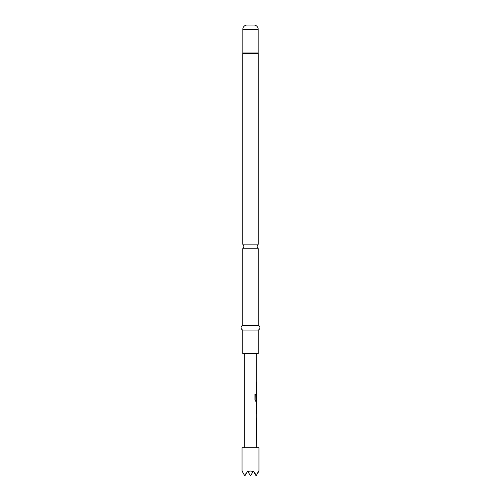 <?xml version="1.0" encoding="UTF-8"?>
<svg xmlns="http://www.w3.org/2000/svg" width="501" height="501" viewBox="0 0 501 501"><rect width="100%" height="100%" fill="white"/><g stroke="black" fill="none" stroke-linecap="round" stroke-linejoin="round"><path stroke-width="0.75" d="M242.734 325.337L242.734 248.746L258.265 248.746L258.265 325.337L242.734 325.337A2.505 2.505 0 0 0 242.734 330.04L242.734 353.574L258.265 353.574L258.265 330.04L242.734 330.04M242.39 471.692L242.853 472.493L242.515 471.059L242.39 471.692L242.027 471.059L242.027 447.712L258.973 447.712L258.973 471.059L258.61 471.692L258.485 471.059L256.493 475.355L253.324 471.059L252.961 471.692C251.32 470.852 249.68 470.852 248.039 471.692L250.5 475.95L252.961 471.692M258.265 325.337A2.505 2.505 0 0 1 258.265 330.04M258.172 29.283L242.828 29.283A4.233 4.233 0 0 1 247.062 25.05L253.938 25.05A4.233 4.233 0 0 1 258.172 29.283L258.172 52.993A0.939 0.939 0 0 0 258.222 53.288A0.939 0.939 0 0 1 258.265 53.582L258.265 244.156L242.734 244.156L243.912 246.454L242.734 248.746M258.222 53.288L242.778 53.288A0.939 0.939 0 0 0 242.734 53.582L242.734 244.156M242.778 53.288A0.939 0.939 0 0 0 242.828 52.993L242.828 29.283M256.712 353.574L256.712 381.962L256.305 381.962L256.712 381.962M256.218 383.346L256.712 383.346L256.618 384.95M256.618 392.308L256.618 395.139M256.618 401.301L256.712 402.904L256.305 402.904M256.305 404.288L256.712 404.288L256.712 408.948L256.305 408.948M256.712 402.904L256.293 404.194L256.618 411.928M256.618 419.293L256.712 447.712M244.288 353.574L244.288 447.712M256.669 386.296L256.669 390.955M256.656 395.233L256.712 399.798L255.873 399.798L255.823 394.231L254.959 394.231L254.959 400.042L255.773 401.332L256.712 401.332M256.712 419.324L256.287 419.324L256.287 417.94L256.712 417.94L256.712 413.281L256.287 413.281L256.287 411.897L256.712 411.897M256.712 395.139L256.65 399.165L256.293 399.165L256.631 393.911M256.712 392.339L256.287 392.339L256.287 390.955L256.712 390.955M256.712 386.296L256.287 386.296L256.287 384.912L256.712 384.912M256.287 383.346L256.287 381.962M256.712 404.288L256.712 408.948M246.849 472.493L244.507 475.355L244.851 475.95L247.676 471.059L248.039 471.692M244.507 475.355L242.853 472.493M258.147 472.493L258.61 471.692M254.151 472.493L256.149 475.95L256.493 475.355M256.199 384.912L256.644 384.912M256.575 386.296L256.199 386.296M256.199 390.955L256.575 390.955M256.199 392.339L256.644 392.339M254.89 394.231L255.742 394.231L255.873 399.798M256.562 395.233L256.65 399.165M255.792 399.798L256.562 399.71M256.218 404.288L256.568 404.288L256.662 408.948M256.568 408.948L256.218 408.948M256.199 411.897L256.644 411.897M258.265 53.582L242.734 53.582M258.172 52.993L242.828 52.993M258.265 248.746L257.088 246.454L258.265 244.156M256.618 381.962L256.618 383.346M256.618 384.912L256.618 386.296M256.618 390.955L256.618 392.339M256.618 399.798L256.618 401.332M256.618 402.923L256.618 404.288M256.618 408.948L256.618 410.313M256.618 411.897L256.618 413.281M256.618 417.94L256.618 419.324"/></g></svg>
